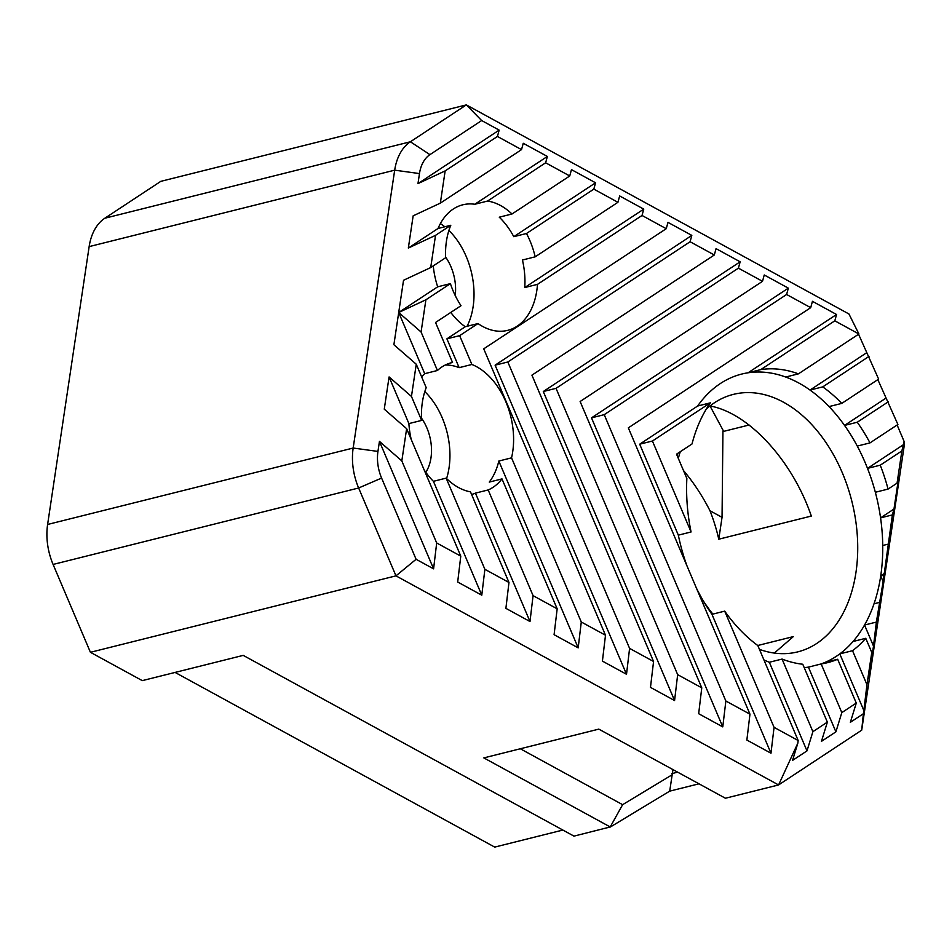 <?xml version="1.0" encoding="UTF-8"?>
<svg xmlns="http://www.w3.org/2000/svg" width="952" height="952" viewBox="0 0 952 952"><rect width="100%" height="100%" fill="white"/><g stroke="black" fill="none" stroke-linecap="round" stroke-linejoin="round"><path stroke-width="1.43" d="M424.818 391.581A66.354 44.506 -104 0 1 446.583 478.558M421.51 418.166A39.806 26.704 -104 0 1 425.806 472.323M440.407 223.565A66.354 44.506 -104 0 1 444.786 226.79M448.904 230.467A66.354 44.506 -104 0 1 467.075 326.286M445.595 257.052A39.806 26.704 -104 0 1 455.223 295.548M445.238 365.032A66.354 44.506 -104 0 1 459.15 367.662L471.883 364.473A66.354 44.506 -104 0 1 511.545 457.852L498.812 461.042A66.354 44.506 -104 0 1 489.257 482.093L501.99 478.904A66.354 44.506 -104 0 1 488.174 489.947L475.441 493.124A66.354 44.506 -104 0 1 471.597 494.481M488.174 489.947L533.072 595.643L529.99 621.525L505.893 608.352L508.975 582.469L470.478 491.851A66.354 44.506 -104 0 1 458.495 487.519A66.354 44.506 -104 0 1 446.143 478.13L433.422 481.319A66.354 44.506 -104 0 1 424.164 469.931M411.24 439.526A66.354 44.506 -104 0 1 408.896 423.592L421.629 420.415A66.354 44.506 -104 0 1 426.21 387.642L416.262 364.235L393.89 344.719L398.709 312.494L421.082 332.01L437.432 370.495A66.354 44.506 -104 0 1 451.427 362.736A66.354 44.506 -104 0 1 452.533 362.486L450.332 363.033M421.641 376.885A66.354 44.506 -104 0 1 424.699 373.684L437.432 370.495M452.533 362.486L435.54 322.478L461.018 305.699A66.354 44.506 -104 0 1 450.415 283.636L437.682 286.814A66.354 44.506 -104 0 1 433.255 265.894M424.699 373.684L398.709 312.494L403.529 280.281L430.709 267.571L445.631 257.742A66.354 44.506 -104 0 1 450.796 225.279L438.063 228.468A66.354 44.506 -104 0 1 462.779 204.811A66.354 44.506 -104 0 1 474.81 204.252L487.543 201.062A66.354 44.506 -104 0 1 511.998 213.998L499.264 217.187A66.354 44.506 -104 0 1 513.771 236.679L526.492 233.502A66.354 44.506 -104 0 1 535.179 256.826L522.446 260.015A66.354 44.506 -104 0 1 524.754 287.54L537.487 284.362A66.354 44.506 -104 0 1 507.713 330.356A66.354 44.506 -104 0 1 482.581 326.405A66.354 44.506 -104 0 1 477.999 323.561L465.266 326.738A66.354 44.506 -104 0 1 450.796 312.435M408.896 423.592L389.082 376.944L411.454 396.448L421.629 420.415M401.815 460.899L436.682 542.961L433.588 568.844L416.095 559.288L381.597 478.071A35.391 23.74 -104 0 1 377.944 451.427L379.443 441.383L401.815 460.899L406.635 428.674L384.263 409.17L389.082 376.944M446.143 478.13L484.877 569.308L481.783 595.19L457.686 582.017L460.78 556.135L406.635 428.674M481.783 595.19L433.422 481.319M411.454 396.448L416.262 364.235M459.15 367.662L446.904 338.841L459.637 335.651L471.883 364.473M511.998 213.998L569.736 175.965L571.462 169.623L595.559 182.796L593.834 189.127L526.492 233.502M513.771 236.679L595.559 182.796M450.796 225.279L435.528 235.346L408.337 248.055L438.063 228.468M430.709 267.571L435.528 235.346M474.81 204.252L547.364 156.449L545.639 162.792L569.736 175.965M545.639 162.792L487.543 201.062M535.179 256.826L617.931 202.3L619.657 195.957L643.754 209.131L642.029 215.473L537.487 284.362M593.834 189.127L617.931 202.3M450.415 283.636L425.901 299.785L421.082 332.01M446.904 338.841L465.266 326.738M477.999 323.561L459.637 335.651M524.754 287.54L643.754 209.131M511.545 457.852L581.279 621.989L578.185 647.86L554.088 634.698L557.17 608.816L501.99 478.904M529.99 621.525L475.441 493.124M508.975 582.469L484.877 569.308M557.17 608.816L533.072 595.643M425.901 299.785L398.709 312.494L437.682 286.814M578.185 647.86L498.812 461.042M821.041 663.961A150.392 100.876 76 0 0 824.932 662.449A150.392 100.876 76 0 0 839.795 653.881L852.528 650.692L866.951 684.655L863.857 710.537L839.795 653.881A150.392 100.876 76 0 0 853.04 641.493A150.392 100.876 76 0 0 864.547 625.036L876.364 622.084L873.496 646.087L864.547 625.036A150.392 100.876 76 0 0 874.019 603.782A150.392 100.876 76 0 0 880.719 575.972A150.392 100.876 76 0 0 880.719 575.912A150.392 100.876 76 0 0 880.731 575.853A150.392 100.876 76 0 0 882.73 545.496A150.392 100.876 76 0 0 880.564 517.876A150.392 100.876 76 0 0 875.34 492.267A150.392 100.876 76 0 0 867.51 468.372A150.392 100.876 76 0 0 857.264 446.072A150.392 100.876 76 0 0 844.531 425.413A150.392 100.876 76 0 0 829.025 406.587A150.392 100.876 76 0 0 810.021 390.058A150.392 100.876 76 0 0 785.697 377.04L798.431 373.85L858.918 333.997L848.958 313.993L466.349 104.898L160.805 181.344L104.839 218.222A53.086 35.605 76 0 0 89.143 246.616L47.612 524.469A53.086 35.605 76 0 0 53.098 564.441L90.416 652.298L395.972 575.853L778.581 784.948L861.703 730.172L904.4 444.489L904.091 441.395L901.877 450.927L897.07 483.152L898.795 476.809L893.976 509.034L892.381 514.913L883.123 581.648L880.719 575.972L883.896 575.175M175.085 672.433L494.707 847.101L562.846 830.061M863.857 710.537L863.381 713.726L850.362 722.306L856.276 703.076L841.818 712.608L835.904 731.838L821.445 741.358L827.359 722.128L812.901 731.66L806.987 750.89L792.528 760.41L797.847 743.119L778.581 784.948L725.424 798.24L598.808 729.125L483.83 757.899L610.22 826.967L573.973 836.13L243.224 655.381L142.276 680.632L90.416 652.298M690.105 241.749L507.832 361.998L629.593 648.383L626.511 674.278L602.414 661.104L605.496 635.222L483.735 348.825L666.245 228.706L667.983 222.375L691.818 235.394L690.105 241.749L714.321 254.981L716.047 248.639L740.144 261.812L738.419 268.155L762.516 281.316L764.242 274.973L788.339 288.147L786.614 294.489L810.711 307.663L812.437 301.32L836.546 314.493L834.821 320.824L760.791 369.602A150.392 100.876 -104 0 1 798.431 373.85M605.496 635.222L581.279 621.989M642.029 215.473L666.245 228.706M408.337 248.055L413.156 215.83L440.348 203.121L521.529 149.619L523.255 143.288L547.364 156.449M723.663 431.375L710.013 405.968C748.593 412.882 792.314 460.375 811.33 516.055L718.772 539.201L722.044 517.341L722.937 431.553L749.105 425.008M722.044 517.341L709.99 510.748C702.386 495.861 693.544 482.426 683.441 470.466M610.256 827.062L669.72 791.136L672.933 769.632M669.72 791.136L698.911 783.841M677.586 772.179L671.814 773.619M757.756 645.504L793.313 636.614L774.333 653.072M610.22 826.967L622.62 804.678L520.316 748.772M622.62 804.678L672.505 774.547M706.313 409.062A132.709 89.012 -104 0 1 733.361 394.39A132.709 89.012 -104 0 1 825.324 441.609A132.709 89.012 -104 0 1 855.943 572.521A132.709 89.012 -104 0 1 797.776 651.87A132.709 89.012 -104 0 1 759.446 649.371M712.858 614.099A132.709 89.012 -104 0 1 703.278 600.855M678.324 458.424A132.709 89.012 -104 0 1 680.275 451.712M718.772 539.201A132.709 89.012 76 0 0 709.99 510.748M863.381 713.726L861.703 730.172M440.348 203.121L445.155 170.896L417.976 183.617L419.475 173.573A35.391 23.74 -104 0 1 429.935 154.64L481.664 120.547L466.349 104.898L410.383 141.777A53.086 35.605 76 0 0 394.687 170.17L353.168 448.035A53.086 35.605 76 0 0 358.642 487.995L395.972 575.853L416.095 559.288M460.78 556.135L436.682 542.961M433.588 568.844L379.443 441.383M417.976 183.617L499.157 130.115L497.432 136.457L445.155 170.896M497.432 136.457L521.529 149.619M738.419 268.155L556.028 388.333L677.669 674.659L674.575 700.541L650.478 687.38L653.572 661.497L531.93 375.159L714.321 254.981M653.572 661.497L629.593 648.383M626.511 674.278L495.099 365.175L691.818 235.394M495.099 365.175L507.832 361.998M786.614 294.489L604.222 414.667L725.864 701.005L722.77 726.888L698.673 713.714L701.767 687.832L580.125 401.506L762.516 281.316M701.767 687.832L677.669 674.659M674.575 700.541L543.294 391.522L740.144 261.812M543.294 391.522L556.028 388.333M797.847 743.119L798.157 740.513L774.059 727.34L770.977 753.222L746.868 740.049L749.962 714.167L628.332 427.841L810.711 307.663M749.962 714.167L725.864 701.005M722.77 726.888L591.501 417.857L788.339 288.147M591.501 417.857L604.222 414.667M785.697 377.04A150.392 100.876 76 0 0 748.058 372.791L836.546 314.493M639.696 444.191L652.429 441.014L691.069 531.966L678.336 535.155L639.696 444.191L697.637 406.016A150.392 100.876 76 0 1 748.058 372.791L760.791 369.602M858.561 334.235L878.625 379.11L841.758 403.398L829.025 406.587M877.839 379.622L897.903 424.497L869.997 442.894L857.264 446.072M897.129 425.02L904.091 441.395M858.918 333.997L834.821 320.824M481.664 120.547L499.157 130.115M868.986 356.417L822.742 386.881A150.392 100.876 -104 0 1 841.758 403.398M822.742 386.881L810.021 390.058L866.475 352.859M888.264 401.803L857.264 422.236A150.392 100.876 -104 0 1 869.997 442.894M857.264 422.236L844.531 425.413L885.753 398.257M883.908 575.067L880.731 575.853L884.348 573.473M875.34 492.267L888.073 489.078L897.07 483.152M901.877 450.927L880.243 465.183A150.392 100.876 -104 0 1 888.073 489.078M880.243 465.183L867.51 468.372L903.603 444.584M882.73 545.496L888.394 544.08M892.381 514.913L880.564 517.876L893.976 509.034M883.123 581.648L876.364 622.084M874.019 603.782L879.684 602.366M873.496 646.087L868.676 678.312L871.77 652.429L866.951 684.655M871.77 652.429L865.761 638.304A150.392 100.876 -104 0 1 852.528 650.692M853.04 641.493L865.761 638.304M835.904 731.838L808.415 667.126L821.148 663.937L841.818 712.608M856.276 703.076L837.665 659.26A150.392 100.876 -104 0 1 827.538 662.663A150.392 100.876 -104 0 1 821.148 663.937M824.932 662.449L837.665 659.26M806.987 750.89L769.335 662.259L782.068 659.07L812.901 731.66M827.359 722.128L802.774 664.246A150.392 100.876 -104 0 1 782.068 659.07M798.157 740.513L757.828 645.551A150.392 100.876 -104 0 1 724.698 611.136L774.059 727.34M770.977 753.222L711.965 614.326L724.698 611.136M697.637 406.016L710.359 402.839L652.429 441.014M691.069 531.966A150.392 100.876 -104 0 1 686.856 478.499L676.527 454.175L692.009 443.977A150.392 100.876 -104 0 1 710.359 402.839M677.824 453.319A150.392 100.876 76 0 0 677.277 455.96M804.202 667.626A150.392 100.876 76 0 0 808.415 667.126M763.944 659.962A150.392 100.876 76 0 0 769.335 662.259M678.336 535.155A150.392 100.876 76 0 0 686.999 565.952M696.4 588.074A150.392 100.876 76 0 0 705.396 604.377A150.392 100.876 76 0 0 711.965 614.326M89.143 246.616L394.687 170.17L419.475 173.573M47.612 524.469L353.168 448.035L377.944 451.427M104.839 218.222L410.383 141.777L429.935 154.64M53.098 564.441L358.642 487.995L381.597 478.071"/></g></svg>
